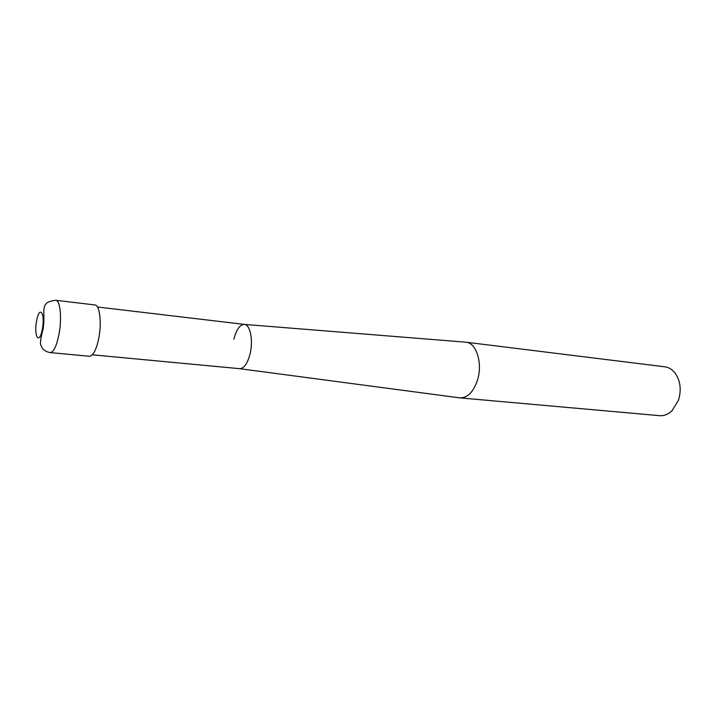 <?xml version="1.0" encoding="UTF-8"?>
<svg xmlns="http://www.w3.org/2000/svg" width="716" height="716" viewBox="0 0 716 716"><rect width="100%" height="100%" fill="white"/><g stroke="black" fill="none" stroke-linecap="round" stroke-linejoin="round"><path stroke-width="1.07" d="M465.964 342.194L664.779 366.798C669.209 367.415 672.915 369.886 675.895 374.217C680.567 381.897 681.417 390.605 678.428 400.316L672.011 410.751C668.189 414.358 664.045 415.996 659.588 415.665L460.039 397.899C467.655 397.908 473.482 391.938 477.518 379.999C482.835 363.209 476.373 342.821 465.964 342.194L465.319 342.141M459.403 397.819L460.039 397.899M233.855 339.232C236.378 329.512 239.887 324.572 244.353 324.402C250.287 324.554 253.464 340.592 250.045 354.053C247.459 363.674 243.995 368.552 239.645 368.686L459.851 397.881M97.43 306.985L244.371 324.402C250.287 324.59 253.455 340.61 250.045 354.053C247.468 363.665 244.004 368.543 239.663 368.686L92.346 354.805M94.87 304.953C99.819 304.935 101.949 323.346 98.62 339.017C96.123 350.214 93.053 355.959 89.411 356.255L50.218 352.594C53.557 352.254 56.439 346.374 58.855 334.945C62.086 318.933 60.323 300.201 55.776 300.281L94.87 304.953M36.623 320.849C39.416 304.712 45.475 313.134 42.316 329.235C39.38 345.56 33.527 336.404 36.623 320.849M244.353 324.402L465.776 342.176M50.218 352.594C46.826 351.995 44.231 350.58 42.414 348.352L40.651 344.826C40.114 342.561 40.866 337.585 42.897 329.888C43.846 324.697 44.123 318.548 43.739 311.451C43.989 307.361 44.795 304.837 46.155 303.861C46.853 302.259 50.066 301.06 55.776 300.281"/></g></svg>

